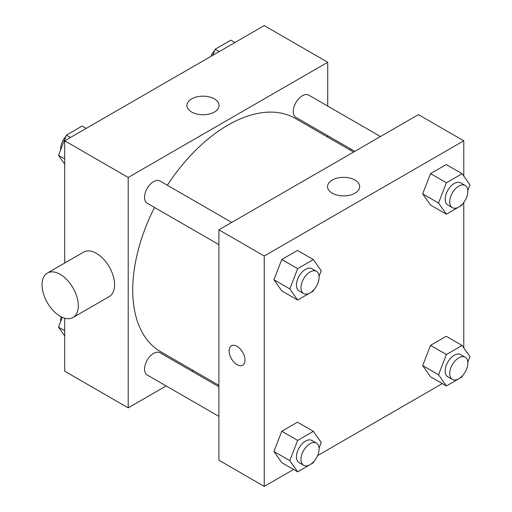 <?xml version="1.0" encoding="UTF-8"?>
<svg xmlns="http://www.w3.org/2000/svg" width="512" height="512" viewBox="0 0 512 512"><rect width="100%" height="100%" fill="white"/><g stroke="black" fill="none" stroke-linecap="round" stroke-linejoin="round"><path stroke-width="0.77" d="M166.163 385.939L128.198 407.853L64.71 371.2L64.71 318.17M64.71 263.034L64.71 140.8L264.243 25.6L327.731 62.253L327.731 106.093M193.056 370.413L191.814 371.123M154.522 207.462A134.675 77.754 120 0 0 132.736 290.035A134.675 77.754 120 0 0 160.627 351.686L218.893 385.331M353.574 152.064L295.302 118.419A134.675 77.754 120 0 0 167.347 185.242M327.731 135.712L327.731 137.139M128.198 407.853L128.198 177.453L327.731 62.253M380.467 136.538L308.749 95.13A12.826 7.405 120 0 0 298.867 98.566A12.826 7.405 120 0 0 293.267 111.475A12.826 7.405 120 0 0 295.923 117.35L354.81 151.347M218.893 386.758L160.006 352.762A12.826 7.405 120 0 0 150.125 356.198A12.826 7.405 120 0 0 144.525 369.107A12.826 7.405 120 0 0 147.181 374.976L218.893 416.384M218.893 244.627L147.181 203.226A12.826 7.405 -60 0 1 147.181 188.416A12.826 7.405 -60 0 1 160.006 181.005L231.725 222.413M128.198 177.453L64.71 140.8M191.648 112.019A16.083 9.286 180 0 1 186.938 105.453A16.083 9.286 180 0 1 203.021 96.166A16.083 9.286 180 0 1 219.11 105.453A16.083 9.286 180 0 1 209.178 114.035A16.083 9.286 180 0 1 191.648 112.019M47.347 273.056L83.629 252.109A25.651 14.81 60 0 1 103.398 258.982A25.651 14.81 60 0 1 114.592 284.8A25.651 14.81 60 0 1 109.28 296.544L73.005 317.491A25.651 14.81 60 0 1 47.347 302.675A25.651 14.81 60 0 1 47.347 273.056A25.651 14.81 60 0 1 67.117 279.93A25.651 14.81 60 0 1 78.317 305.747A25.651 14.81 60 0 1 73.005 317.491M350.355 150.202A25.651 14.81 -120 0 0 350.406 148.8M293.574 469.466L264.243 486.4L218.893 460.218L218.893 229.818L418.426 114.618L463.776 140.8L463.776 176.077M442.317 383.59L317.619 455.584M430.528 205.03L422.675 193.856L430.528 173.613L446.234 164.538L430.528 173.613L422.675 193.856L430.528 205.03L446.4 214.195L438.547 203.021L446.4 182.771L462.106 173.702L469.965 184.877L467.821 190.4M281.786 462.656L273.933 451.482L281.786 431.238L297.491 422.17L281.786 431.238L273.933 451.482L281.786 462.656L297.658 471.821L289.805 460.646L297.658 440.403L313.363 431.334L321.222 442.509L319.078 448.032M463.776 202.432L463.776 347.834M264.243 486.4L264.243 256L463.776 140.8M430.528 376.781L422.675 365.606L430.528 345.363L446.234 336.294L430.528 345.363L422.675 365.606L430.528 376.781L446.4 385.946L438.547 374.771L446.4 354.528L462.106 345.459L469.965 356.634L467.821 362.157M281.786 290.906L273.933 279.731L281.786 259.488L297.491 250.419L281.786 259.488L273.933 279.731L281.786 290.906L297.658 300.07L289.805 288.896L297.658 268.653L313.363 259.578L321.222 270.752L319.078 276.275M264.243 256L218.893 229.818M332.23 193.184A16.083 9.286 180 0 1 327.52 186.618A16.083 9.286 180 0 1 343.603 177.331A16.083 9.286 180 0 1 359.686 186.618A16.083 9.286 180 0 1 349.76 195.194A16.083 9.286 180 0 1 332.23 193.184M244.973 360.07A11.226 6.477 60 0 1 242.65 365.21A11.226 6.477 60 0 1 231.424 358.733A11.226 6.477 60 0 1 231.424 345.773A11.226 6.477 60 0 1 240.07 348.774A11.226 6.477 60 0 1 244.973 360.07M242.65 365.21A11.226 6.477 60 0 1 231.424 358.726A11.226 6.477 60 0 1 231.424 345.766M313.85 289.754L313.363 291.002L297.658 300.07M316.461 271.334L311.923 268.717A12.826 7.405 120 0 0 302.042 272.154A12.826 7.405 120 0 0 296.442 285.062A12.826 7.405 120 0 0 299.098 290.931L303.635 293.549A12.826 7.405 120 0 0 316.461 286.144A12.826 7.405 120 0 0 316.461 271.334A12.826 7.405 120 0 0 306.573 274.771A12.826 7.405 120 0 0 300.979 287.68A12.826 7.405 120 0 0 303.635 293.549M289.805 288.896L273.933 279.731M297.658 268.653L281.786 259.488M313.363 259.578L297.491 250.419M462.592 203.878L462.106 205.12L446.4 214.195M465.203 185.459L460.666 182.842A12.826 7.405 120 0 0 450.784 186.278A12.826 7.405 120 0 0 445.184 199.187A12.826 7.405 120 0 0 447.84 205.056L452.378 207.674A12.826 7.405 120 0 0 465.203 200.269A12.826 7.405 120 0 0 465.203 185.459A12.826 7.405 120 0 0 455.315 188.896A12.826 7.405 120 0 0 449.722 201.805A12.826 7.405 120 0 0 452.378 207.674M438.547 203.021L422.675 193.856M446.4 182.771L430.528 173.613M462.106 173.702L446.234 164.538M313.85 461.51L313.363 462.752L297.658 471.821M316.461 443.091L311.923 440.467A12.826 7.405 120 0 0 302.042 443.904A12.826 7.405 120 0 0 296.442 456.813A12.826 7.405 120 0 0 299.098 462.688L303.635 465.306A12.826 7.405 120 0 0 316.461 457.901A12.826 7.405 120 0 0 316.461 443.091A12.826 7.405 120 0 0 306.573 446.522A12.826 7.405 120 0 0 300.979 459.43A12.826 7.405 120 0 0 303.635 465.306M289.805 460.646L273.933 451.482M297.658 440.403L281.786 431.238M313.363 431.334L297.491 422.17M462.592 375.635L462.106 376.877L446.4 385.946M465.203 357.21L460.666 354.592A12.826 7.405 120 0 0 450.784 358.029A12.826 7.405 120 0 0 445.184 370.938A12.826 7.405 120 0 0 447.84 376.813L452.378 379.43A12.826 7.405 120 0 0 465.203 372.026A12.826 7.405 120 0 0 465.203 357.21A12.826 7.405 120 0 0 455.315 360.646A12.826 7.405 120 0 0 449.722 373.555A12.826 7.405 120 0 0 452.378 379.43M438.547 374.771L422.675 365.606M446.4 354.528L430.528 345.363M462.106 345.459L446.234 336.294M64.71 164.166L58.528 155.366L66.381 135.123L82.086 126.054L86.17 128.41M64.71 158.938L58.528 155.366M70.464 137.478L66.381 135.123M65.894 136.365A12.826 7.405 120 0 0 60.627 148.915A12.826 7.405 120 0 0 60.666 149.843M212.768 55.322L215.123 49.248L230.829 40.179L234.912 42.534M219.206 51.603L215.123 49.248M214.643 50.49A12.826 7.405 120 0 0 210.867 56.416M64.71 335.923L58.528 327.123L62.33 317.312M64.71 330.694L58.528 327.123M61.178 316.762A12.826 7.405 120 0 0 60.627 320.672A12.826 7.405 120 0 0 60.666 321.6"/></g></svg>
